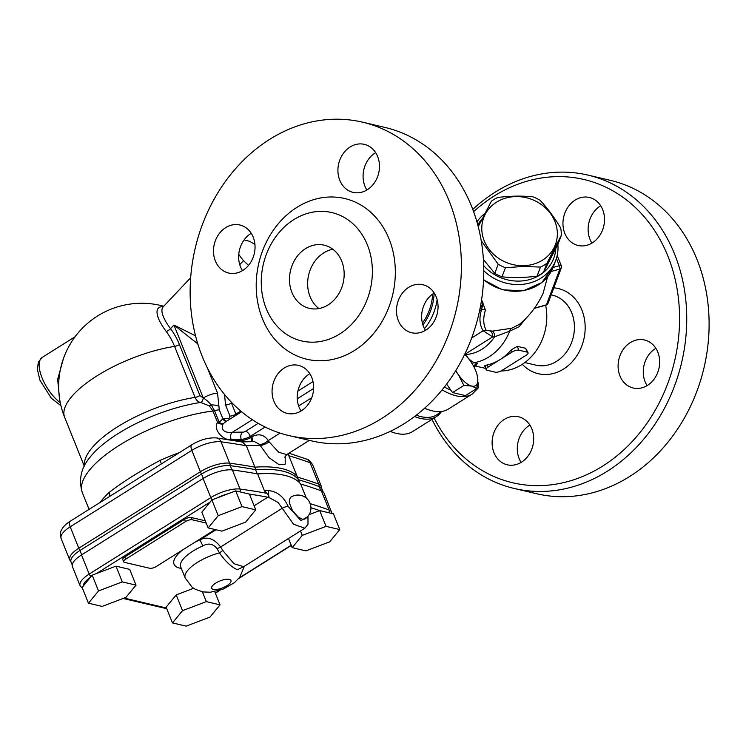 <?xml version="1.0" encoding="UTF-8"?>
<svg xmlns="http://www.w3.org/2000/svg" width="746" height="746" viewBox="0 0 746 746"><rect width="100%" height="100%" fill="white"/><g stroke="black" fill="none" stroke-linecap="round" stroke-linejoin="round"><path stroke-width="1.12" d="M432.68 294.045A46.345 38.605 103.2 0 1 422.413 323.13M362.565 122.176L384.927 127.426A160.968 134.103 103.2 0 1 471.631 206.483A160.968 134.103 103.2 0 1 451.032 377.952A160.968 134.103 103.2 0 1 311.343 440.83L288.972 435.58A160.968 134.103 103.2 0 1 202.269 356.523A160.968 134.103 103.2 0 1 222.868 185.055A160.968 134.103 103.2 0 1 362.565 122.176A160.968 134.103 103.2 0 1 456.319 309.534A160.968 134.103 103.2 0 1 288.972 435.58M309.804 373.671A24.665 20.552 -76.8 0 0 299.081 407.195A24.665 20.552 -76.8 0 0 301.039 411.009M251.234 233.302A24.665 20.552 -76.8 0 0 250.833 233.545A24.665 20.552 -76.8 0 0 242.469 270.639M375.658 152.65A24.665 20.552 -76.8 0 0 364.934 186.174A24.665 20.552 -76.8 0 0 366.892 189.988M434.237 293.019A24.665 20.552 -76.8 0 0 433.836 293.262A24.665 20.552 -76.8 0 0 425.462 330.357M367.414 244.968A65.946 54.943 -76.8 0 0 331.895 212.582A65.946 54.943 -76.8 0 0 274.668 238.338A65.946 54.943 -76.8 0 0 266.229 308.583A65.946 54.943 -76.8 0 0 301.748 340.969A65.946 54.943 -76.8 0 0 358.975 315.213A65.946 54.943 -76.8 0 0 367.414 244.968M273.922 401.283A24.665 20.552 103.2 0 1 277.074 375.014A24.665 20.552 103.2 0 1 298.484 365.381A24.665 20.552 103.2 0 1 312.844 394.084A24.665 20.552 103.2 0 1 287.21 413.396A24.665 20.552 103.2 0 1 273.922 401.283M225.674 227.642A24.665 20.552 103.2 0 1 239.904 225.003A24.665 20.552 103.2 0 1 254.274 253.715A24.665 20.552 103.2 0 1 228.63 273.027A24.665 20.552 103.2 0 1 213.542 252.847A24.665 20.552 103.2 0 1 225.674 227.642M377.616 156.464A24.665 20.552 103.2 0 1 374.464 182.742A24.665 20.552 103.2 0 1 353.054 192.375A24.665 20.552 103.2 0 1 338.693 163.663A24.665 20.552 103.2 0 1 364.328 144.351A24.665 20.552 103.2 0 1 377.616 156.464M425.863 330.114A24.665 20.552 103.2 0 1 411.633 332.744A24.665 20.552 103.2 0 1 397.264 304.042A24.665 20.552 103.2 0 1 422.907 284.72A24.665 20.552 103.2 0 1 437.995 304.9A24.665 20.552 103.2 0 1 425.863 330.114M332.875 249.257A32.451 27.033 -76.8 0 0 310.094 296.694A32.451 27.033 -76.8 0 0 318.943 308.564M341.724 261.119A32.451 27.033 103.2 0 1 337.565 295.686A32.451 27.033 103.2 0 1 309.404 308.368A32.451 27.033 103.2 0 1 291.919 292.432A32.451 27.033 103.2 0 1 296.078 257.864A32.451 27.033 103.2 0 1 324.24 245.182A32.451 27.033 103.2 0 1 341.724 261.119M524.83 362.547L535.898 365.148A35.957 29.961 -76.8 0 0 567.109 351.105A35.957 29.961 -76.8 0 0 571.706 312.798A35.957 29.961 -76.8 0 0 552.338 295.136L551.191 294.866M473.607 211.659A155.774 129.776 103.2 0 1 667.829 255.99A155.774 129.776 103.2 0 1 607.878 462.66A155.774 129.776 103.2 0 1 434.125 418.021M432.009 419.355A160.968 134.103 -76.8 0 0 514.32 488.49A160.968 134.103 -76.8 0 0 654.009 425.612A160.968 134.103 -76.8 0 0 674.608 254.144A160.968 134.103 -76.8 0 0 587.904 175.086A160.968 134.103 -76.8 0 0 472.768 209.384M514.32 488.49L536.682 493.74A160.968 134.103 -76.8 0 0 704.028 367.694A160.968 134.103 -76.8 0 0 610.275 180.336L587.904 175.086M504.305 419.401A24.665 20.552 103.2 0 1 518.535 416.772A24.665 20.552 103.2 0 1 533.623 436.951A24.665 20.552 103.2 0 1 521.491 462.166A24.665 20.552 103.2 0 1 507.261 464.795A24.665 20.552 103.2 0 1 492.173 444.616A24.665 20.552 103.2 0 1 504.305 419.401M619.954 375.9A24.665 20.552 103.2 0 1 623.115 349.622A24.665 20.552 103.2 0 1 644.516 339.99A24.665 20.552 103.2 0 1 657.804 352.103A24.665 20.552 103.2 0 1 654.643 378.381A24.665 20.552 103.2 0 1 633.242 388.013A24.665 20.552 103.2 0 1 619.954 375.9M592.324 242.851A24.665 20.552 103.2 0 1 578.094 245.49A24.665 20.552 103.2 0 1 563.006 225.311A24.665 20.552 103.2 0 1 575.138 200.096A24.665 20.552 103.2 0 1 589.368 197.466A24.665 20.552 103.2 0 1 604.456 217.645A24.665 20.552 103.2 0 1 592.324 242.851M553.83 287.835A43.744 36.442 103.2 0 1 581.88 310.028A43.744 36.442 103.2 0 1 569.347 364.626A43.744 36.442 103.2 0 1 522.321 364.29M529.865 425.071A24.665 20.552 -76.8 0 0 521.1 462.408M655.846 348.289A24.665 20.552 -76.8 0 0 647.08 385.626M600.698 205.765A24.665 20.552 -76.8 0 0 600.297 206.008A24.665 20.552 -76.8 0 0 591.932 243.093M208.162 527.916L201.83 512.166L211.901 499.913L228.043 493.777L235.699 490.877L249.416 494.094L255.747 509.844L245.676 522.107L221.888 531.143L208.162 527.916L218.233 515.663L242.03 506.627L255.747 509.844M235.699 490.877L242.03 506.627M211.901 499.913L218.233 515.663M88.448 603.188L82.107 587.438L92.178 575.185L96.383 573.581L115.975 566.149L129.692 569.366L136.024 585.125L125.953 597.378L102.165 606.414L88.448 603.188L98.519 590.935L122.307 581.899L136.024 585.125M172.466 622.919L182.537 610.657L206.325 601.63L220.042 604.847L209.971 617.101L186.183 626.136L172.466 622.919L166.134 607.16L176.205 594.907L193.624 588.296M309.133 514.619L319.717 510.6L333.434 513.826L339.766 529.576L329.695 541.829L305.907 550.865L292.19 547.648L302.261 535.386L326.049 526.359L339.766 529.576M206.213 523.058L192.216 519.775A5.194 1.856 158.1 0 0 185.437 521.622L125.682 559.192A5.194 1.856 158.1 0 0 123.659 561.785L122.754 559.537A5.194 1.856 -21.9 0 1 124.778 556.945L184.532 519.375A5.194 1.856 -21.9 0 1 191.312 517.528L205.309 520.811M115.975 566.149L122.307 581.899M92.178 575.185L98.519 590.935M254.955 244.651A33.747 10.658 43.3 0 0 249.5 241.247L244.073 239.97M238.841 254.479A33.747 10.658 43.3 0 0 243.485 260.662L239.746 264.625M243.485 260.662L248.549 265.362M72.222 564.946L71.019 561.952A22.921 8.178 -21.9 0 1 79.943 550.501L201.541 474.055A22.921 8.178 -21.9 0 1 230.234 465.672A882.257 314.737 -21.9 0 1 255.542 469.644L257.23 473.841M322.039 489.852L321.33 486.336A23.368 8.337 158.1 0 0 318.673 484.107A882.705 314.896 158.1 0 0 297.962 477.272A111.639 39.827 158.1 0 0 254.927 467.164L255.542 469.644A111.191 39.669 -21.9 0 1 298.475 479.725L299.789 482.988M288.04 453.782L298.475 479.725A882.257 314.737 -21.9 0 1 319.213 486.56A22.921 8.178 -21.9 0 1 321.815 488.751L323.027 491.745M179.264 452.673A94.761 33.803 158.1 0 0 160.101 460.394A7.786 0.811 -114.2 0 1 161.35 463.937M258.191 423.336L245.686 431.207A2.592 0.923 -21.9 0 1 242.664 432.167A5.194 3.711 -88.9 0 0 241.228 439.254L241.685 440.382A7.786 5.576 -88.9 0 0 242.441 441.828M195.536 335.84L173.949 325.032L197.793 343.887M226.346 421.359A5.194 3.394 77.2 0 1 222.895 418.814L219.165 422.189A5.194 2.191 -138.4 0 0 223.138 423.775L225.814 421.686M242.664 432.167A99.955 35.659 158.1 0 0 232.053 432.484A5.194 3.236 -94.2 0 0 231.167 439.562A94.761 33.803 -21.9 0 1 241.228 439.254A7.786 2.779 158.1 0 0 250.292 436.363L265.119 427.038M252.344 419.728L232.053 432.484C223.875 432.801 220.909 429.892 223.138 423.775A5.194 3.432 34.3 0 1 217.59 422.516C212.442 429.248 223.595 441.054 231.167 439.562M229.526 419.355A5.194 3.488 88.3 0 1 229.022 418.385A96.057 34.269 158.1 0 0 224.07 418.637A5.194 3.245 -94.1 0 0 226.588 421.201M236.221 415.149L235.876 414.161A5.194 1.856 -21.9 0 1 230.001 416.1L229.022 418.385M240.799 411.065L235.876 414.161L230.98 401.796M224.537 394.503L225.544 405.003L230.001 416.1M224.07 418.637L222.895 418.814L219.277 409.815L217.552 393.189L207.369 367.881M233.964 440.532A94.761 33.803 158.1 0 1 241.685 440.382A7.786 2.779 158.1 0 0 250.749 437.482A7.786 3.292 -122.2 0 1 251.514 441.548M160.101 460.394C139.39 471.444 122.419 482.112 109.196 492.407A7.786 5.353 -133.1 0 1 109.643 496.444M284.692 457.27L286.669 454.64L278.668 452.216L269.194 441.912A7.786 2.107 -26.1 0 1 260.27 445.558L269.101 457.718L279.107 464.739L285.196 464.199L285.196 456.095M269.194 441.912L268.346 440.522A7.786 3.301 -31.5 0 1 259.627 444.485L260.27 445.558A111.639 39.827 -21.9 0 0 246.339 445.791L242.236 441.977L216.517 437.93C208.451 437.417 200.226 439.692 191.853 444.756A7.786 3.292 -122.2 0 0 191.806 450.37A23.368 8.337 -21.9 0 1 221.049 441.819A7.786 6.154 -82.4 0 0 216.517 437.93M280.123 433.109L268.346 440.522C263.916 434.498 258.396 433.277 251.766 436.839A7.786 3.292 -122.2 0 1 252.39 441.557M241.172 441.921L254.489 441.613L259.627 444.485M197.746 343.71A5.194 1.25 -54.3 0 0 197.699 343.813L198.026 344.624M219.007 406.197A12.98 7.693 -178.3 0 0 211.239 404.938C207.92 401.273 205.262 398.97 203.285 398.01L199.919 395.557L179.413 344.559A76.446 63.69 -76.8 0 0 170.526 328.66L173.949 325.032L203.285 398.01A12.98 4.635 -21.9 0 1 217.552 393.189M203.257 398.01A5.194 2.844 -85.9 0 1 200.674 402.467L209.384 405.88A5.194 2.592 133.2 0 0 211.239 404.938L214.55 410.701L219.165 422.189A5.194 1.856 -21.9 0 1 217.59 422.516L212.964 411.027A5.194 1.856 158.1 0 0 214.55 410.701A12.98 4.635 158.1 0 1 219.277 409.815M199.919 395.557A5.194 1.856 -21.9 0 1 195.07 397.404C196.431 400.443 198.296 402.131 200.674 402.467A87.329 31.155 -21.9 0 0 89.958 457.345C80.969 467.994 78.433 479.771 82.34 492.668A94.761 33.803 -21.9 0 1 119.686 445.073A94.761 33.803 -21.9 0 1 212.964 411.027L209.384 405.88M163.365 306.653A41.543 13.12 43.3 0 0 166.199 331.438A71.952 59.941 103.2 0 1 174.573 346.396L195.07 397.404A83.076 29.635 158.1 0 0 84.484 465.84M63.494 358.425L57.647 379.388L59.531 398.373M231.931 469.905L230.234 465.672A7.786 6.154 -82.4 0 0 229.647 463.201A882.705 314.896 158.1 0 1 254.927 467.164L246.339 445.791A882.705 314.896 -21.9 0 0 221.049 441.819L229.647 463.201A23.368 8.337 158.1 0 0 200.394 471.742L78.796 548.198A23.368 8.337 158.1 0 0 69.704 559.864L61.107 538.481A23.368 8.337 -21.9 0 1 70.208 526.816A7.786 3.292 -122.2 0 1 70.255 521.212L139.073 477.944M123.472 487.744L125.459 486.495M332.063 513.5L324.044 493.087A23.368 8.337 158.1 0 0 321.386 490.859A882.705 314.896 158.1 0 0 300.675 484.023L306.345 498.132M300.675 484.023A111.639 39.827 158.1 0 0 257.64 473.915A882.705 314.896 158.1 0 0 232.36 469.952A23.368 8.337 158.1 0 0 203.108 478.494L81.51 554.949A23.368 8.337 158.1 0 0 72.418 566.615L80.102 585.741L82.545 588.51M307.557 516.754L300.964 520.633L288.226 506.543C283.732 496.594 277.027 491.269 268.14 490.579A5.194 3.404 87.5 0 1 268.579 494.486L268.457 495.111L264.429 490.793L257.64 473.915M269.222 497.657L278.099 502.468L293.56 524.261L304.872 528.215L308.005 524.242L307.967 516.279M304.778 528.271L243.69 566.68L233.992 563.743L222.709 550.389L220.63 546.986C214.167 538.565 207.276 536.197 199.947 539.852L202.875 545.895C208.302 542.836 213.02 543.722 217.039 548.552L219.436 552.889C225.581 561.579 231.577 567.202 237.433 569.758L244.25 566.326M304.75 519.085L302.475 519.281L298.232 517.043L292.516 510.796L289.317 502.841L289.392 499.568L290.931 497.116A12.98 12.98 0 0 1 308.937 501.116A12.98 12.98 0 0 1 304.75 519.085M268.457 495.111L269.222 497.647L267.786 497.209L254.116 505.797M222.709 550.389A5.194 1.352 -37.5 0 1 219.436 552.889A31.155 11.115 158.1 0 0 185.204 578.001L180.672 566.755A31.155 11.115 -21.9 0 1 202.875 545.895M123.659 561.785A5.194 1.856 158.1 0 0 124.489 562.353L149.657 568.265A5.194 1.856 158.1 0 0 156.436 566.419L215.081 529.539M202.39 591.83L206.325 601.63M176.205 594.907L182.537 610.657M214.736 591.634L220.042 604.847M319.717 510.6L326.049 526.359M300.479 530.975L302.261 535.386M288.506 538.5L292.19 547.648M521.575 277.409A37.645 33.43 -159.4 0 1 515.048 277.503M543.489 272.421L557.999 244.194L561.412 235.093L546.902 263.319A42.839 38.037 -159.4 0 1 540.468 267.077L537.045 276.169A42.839 38.037 20.6 0 0 543.489 272.421L546.902 263.319M483.408 259.552L494.775 273.353A42.839 38.037 20.6 0 0 502.002 276.841C513.192 277.922 524.876 277.699 537.045 276.169M424.483 408.342A84.373 35.659 57.8 0 0 425.668 408.771L428.446 409.731A86.974 36.759 -122.2 0 1 424.623 408.221M442.108 389.869A86.974 36.759 57.8 0 0 472.209 394.084L448.299 409.106A86.974 36.759 -122.2 0 1 428.446 409.731M519.794 324.044L519.542 324.258C529.492 315.996 537.362 305.636 543.144 293.187L547.564 276.878M556.413 258.386L559.369 265.725A2.592 0.755 74.8 0 1 559.854 269.092A2.592 2.303 20.6 0 0 561.374 267.758A2.592 2.592 0 0 0 561.356 265.874A2.592 0.923 158.1 0 0 559.369 265.725L553.066 267.45M483.772 270.723A44.135 39.193 20.6 0 0 555.77 260.261A44.135 39.193 20.6 0 0 557.859 244.474M484.993 213.375A44.135 39.193 20.6 0 0 476.936 221.888M477.804 225.012A41.543 36.89 -159.4 0 1 482.354 218.541M555.807 248.567A41.543 36.89 -159.4 0 1 528.009 279.964A41.543 36.89 -159.4 0 1 483.688 265.641M526.042 355.32L502.142 370.352A5.194 1.856 -21.9 0 1 495.363 372.198L486.979 370.23A5.194 1.856 -21.9 0 1 486.14 369.662A5.194 1.856 -21.9 0 1 488.164 367.069L500.118 359.553A50.625 42.177 -76.8 0 0 511.206 349.911L517.295 346.33L525.678 348.298L528.065 352.727A5.194 1.856 -21.9 0 1 526.042 355.32M485.422 366.361C484.051 365.988 484.686 365.512 487.306 364.934A50.625 42.177 -76.8 0 0 500.118 359.553L512.064 352.037A5.194 1.856 -21.9 0 1 518.843 350.191L527.236 352.159A5.194 1.856 -21.9 0 1 528.065 352.727M519.542 324.258L511.597 328.296L492.332 331.112L486.233 330.403C483.212 324.818 482.942 318.048 485.432 310.112L481.59 299.799M485.432 310.112A5.194 4.672 16.2 0 0 481.524 309.804L483.119 302.997L479.911 309.217M486.233 330.403A5.194 4.83 -35.5 0 0 483.138 330.776L492.658 336.866A5.194 2.807 89 0 0 490.56 331.215M476.172 364.99L477.393 363.423L474.269 362.687C471.407 361.549 468.469 358.826 465.457 354.527A5.194 1.856 -21.9 0 1 464.982 354.807M492.332 331.112A5.194 2.788 -93.4 0 1 494.645 336.791L509.695 331.168L518.992 326.785L526.368 317.936M511.597 328.296A5.194 3.982 -104 0 0 509.695 331.168A50.625 42.177 -76.8 0 1 474.269 362.687A5.194 4.327 103.2 0 0 472.162 363.731M545.662 305.263A50.625 42.177 103.2 0 1 501.014 370.976M434.135 293.075A48.033 40.014 103.2 0 1 422.917 324.902M424.474 328.641A50.625 42.177 -76.8 0 0 437.137 299.678M474.12 367.209L476.535 364.841L474.838 364.98A5.194 3.003 -90.2 0 1 474.894 364.98M473.794 366.584A5.194 4.327 103.2 0 1 477.393 363.423M478.242 226.691L491.372 201.215A42.839 38.037 -159.4 0 1 497.815 197.466C509.984 195.937 521.668 195.713 532.868 196.795A42.839 38.037 -159.4 0 1 540.085 200.282C547.424 208.171 554.269 217.356 560.628 227.847A42.839 38.037 -159.4 0 1 561.412 235.093M515.831 196.58A38.298 34.008 20.6 0 0 481.963 231.857A38.298 34.008 20.6 0 0 523.3 265.697A38.298 34.008 20.6 0 0 557.169 230.421A38.298 34.008 20.6 0 0 515.831 196.58M540.468 267.077L523.31 266.443L505.415 267.749A42.839 38.037 -159.4 0 1 498.197 264.252L481.235 240.716M498.197 264.252L494.775 273.353M505.415 267.749L502.002 276.841M446.621 384.115L452.552 392.564L465.467 395.604L476.787 388.48L471.752 386.064A20.767 8.775 57.8 0 0 477.822 379.341A20.767 8.775 57.8 0 0 477.039 374.66A20.767 8.775 57.8 0 0 470.586 361.334A20.767 8.775 57.8 0 0 464.627 354.481M455.806 370.585A20.767 8.775 57.8 0 0 458.454 374.79L455.508 371.079M477.123 374.977L477.822 379.341L476.787 388.48M471.752 386.064L463.872 385.449L458.454 374.79A20.767 8.775 57.8 0 0 471.752 386.064M452.552 392.564L463.872 385.449M414.543 416.52A86.974 36.759 57.8 0 0 436.354 416.622L412.445 431.654A86.974 36.759 -122.2 0 1 392.592 432.279A86.974 36.759 -122.2 0 1 390.223 431.384M390.149 431.412A85.678 36.209 57.8 0 0 391.202 431.794L392.592 432.279M436.354 416.622A86.974 36.759 57.8 0 0 441.464 411.494M440.401 411.605A85.678 36.209 -122.2 0 1 416.259 415.214M389.114 239.046A82.564 68.781 -76.8 0 0 297.001 207.313A82.564 68.781 -76.8 0 0 262.424 318.701A82.564 68.781 -76.8 0 0 354.536 350.433A82.564 68.781 -76.8 0 0 389.114 239.046M217.226 497.89A20.767 7.413 -21.9 0 1 228.043 493.777M96.383 573.581L210.12 502.077M166.47 608.018L124.125 598.068M291.22 545.242L239.168 577.973M219.231 590.506L215.277 592.986M310.923 507.746A880.112 313.973 -21.9 0 1 319.978 510.665M216.014 529.763L199.947 539.852A36.349 12.962 158.1 0 0 194.743 542.333M182.602 549.961A36.349 12.962 158.1 0 0 181.362 568.452M249.155 494.038A880.112 313.973 -21.9 0 1 265.604 496.799A880.112 313.973 -21.9 0 1 267.786 497.209A2.592 2.117 -79.2 0 0 268.84 495.801M83.226 586.086A20.767 7.413 -21.9 0 1 90.359 577.404M203.285 478.391L201.541 474.055A7.786 3.292 -122.2 0 1 200.394 471.742L191.806 450.37L70.208 526.816L78.796 548.198A7.786 3.292 -122.2 0 0 79.943 550.501L81.687 554.837M287.648 454.025A111.639 39.827 -21.9 0 1 289.364 455.89A882.705 314.896 -21.9 0 1 310.084 462.725L318.673 484.107A7.786 6.77 -69.8 0 1 319.213 486.56L320.864 490.663M166.199 331.438A5.194 2.359 -36.9 0 0 170.526 328.66A38.941 12.3 -136.7 0 1 163.16 306.867L190.668 277.699M313.609 388.507L297.262 398.784M298.633 405.973L311.735 397.73M245.686 431.207A5.194 2.191 -122.2 0 1 250.292 436.363L250.749 437.482L251.766 436.839M231.913 402.765L231.419 403.073A5.194 1.856 -21.9 0 1 225.544 405.003M313.012 381.579L297.887 391.09M109.196 492.407A94.761 33.803 158.1 0 0 100.048 502.478M179.413 344.559A5.194 1.856 -21.9 0 1 174.573 346.396A83.076 29.635 -21.9 0 0 95.292 376.935A83.076 29.635 -21.9 0 0 64.65 417.34A83.076 83.076 0 0 1 163.747 306.242M60.277 402.681A28.562 12.067 -122.2 0 1 42.009 377.756A28.562 12.067 -122.2 0 1 42.261 357.371L38.428 361.922L37.3 369.028L39.958 380.274L51.315 398.196L60.603 405.451M306.429 459.07C307.846 458.893 309.944 460.851 312.733 464.954A23.368 8.337 -21.9 0 0 310.084 462.725A7.786 6.77 -69.8 0 0 306.429 459.07L288.963 453.195M331.728 512.213A23.368 8.337 158.1 0 0 329.079 509.984A882.705 314.896 158.1 0 0 310.177 503.69M321.386 490.859L329.079 509.984A2.592 2.257 -69.8 0 1 328.688 512.707M232.36 469.952L240.053 489.078A23.368 8.337 158.1 0 0 210.801 497.619L89.203 574.075A23.368 8.337 158.1 0 0 80.102 585.741M203.108 478.494L210.801 497.619A2.592 1.1 -122.2 0 0 212.302 499.755M81.51 554.949L89.203 574.075A2.592 1.1 -122.2 0 0 91.105 576.49M266.63 493.283A882.705 314.896 158.1 0 0 240.053 489.078A2.592 2.052 -82.4 0 1 239.811 491.838M229.311 579.381A10.388 3.702 -21.9 0 1 222.205 588.025A10.388 3.702 -21.9 0 1 212.517 585.75A10.388 3.702 -21.9 0 1 229.311 579.381M217.039 548.552A5.194 1.856 -21.9 0 0 220.63 546.986L281.904 508.464A5.194 1.856 158.1 0 1 288.226 506.543M268.14 490.579A111.639 39.827 158.1 0 0 264.429 490.793M124.778 556.945L125.682 559.192M184.532 519.375L185.437 521.622M191.312 517.528L192.216 519.775M477.757 382.493A5.194 2.191 -122.2 0 1 477.878 385.495A2.592 2.303 32.4 0 1 478.083 388.134L478.205 382.847A2.592 1.11 -19.4 0 0 477.766 382.465M477.878 385.495A84.373 35.659 -122.2 0 1 477.207 386.484M450.91 390.223A84.373 35.659 -122.2 0 1 444.411 387.006M483.567 279.881L502.384 289.802L523.431 290.781L541.838 282.548L553.252 266.965A44.135 39.193 -159.4 0 1 483.585 279.554M551.191 271.46L559.854 269.092L546.408 304.862L534.518 308.107M546.193 305.114A2.592 2.592 0 0 0 547.937 303.519A2.592 2.303 -159.4 0 1 546.408 304.862A2.592 0.755 74.8 0 1 546.193 305.114L534.35 308.34M561.346 266.191A2.592 0.923 158.1 0 0 561.356 265.874L557.187 255.496M527.236 352.159L525.678 348.298M518.843 350.191L517.295 346.33M488.164 367.069L487.306 364.934M512.064 352.037L511.206 349.911M479.641 310.513L481.524 309.804C478.988 317.908 479.529 324.902 483.138 330.776L471.677 337.975M464.637 354.453A5.194 1.856 -21.9 0 0 465.271 354.08L492.658 336.866L494.645 336.791A42.839 35.687 103.2 0 1 465.457 354.527L465.271 354.08A7.786 3.292 57.8 0 0 465.056 353.576M71.625 562.894L69.704 559.864M225.768 421.714L241.62 411.755M89.063 509.387L82.34 492.668M309.366 440.364L286.669 454.64M75.122 336.716L42.261 357.371M123.705 487.604L124.946 486.821M138.597 478.242L191.853 444.756M70.255 521.212C65.825 523.934 62.841 527.04 61.293 530.518C60.342 531.236 60.286 533.894 61.107 538.481M321.33 486.336L312.733 464.954M84.298 466.213L64.65 417.34M244.38 566.242L239.811 577.134L234.412 582.682L223.185 589.107L210.344 592.231L202.865 591.914L195.266 589.284L192.151 587.233L185.204 578.001M166.75 608.708L123.099 598.46M291.304 545.438L238.739 578.486M220.023 590.254L215.361 593.191M472.209 394.084L478.083 388.134M547.937 303.519L561.374 267.758M555.77 260.261L553.252 266.965M484.676 366.016L486.14 369.662M474.969 365.913L485.646 368.412M477.813 381.738L478.205 382.847M424.707 408.426L423.616 409.116M477.039 374.66L477.188 375.229"/></g></svg>
